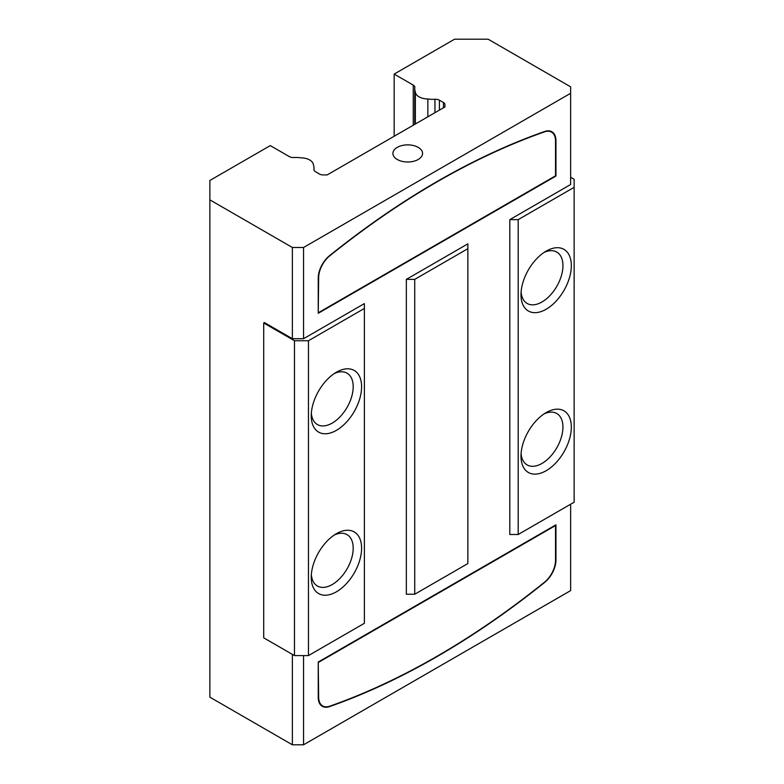<?xml version="1.0" encoding="UTF-8"?>
<svg xmlns="http://www.w3.org/2000/svg" width="784" height="784" viewBox="0 0 784 784"><rect width="100%" height="100%" fill="white"/><g stroke="black" fill="none" stroke-linecap="round" stroke-linejoin="round"><path stroke-width="1.18" d="M318.657 312.561L555.533 175.802L555.533 141.022A19.384 11.192 120 0 0 551.524 132.143A19.384 11.192 120 0 0 544.459 131.879A790.615 456.464 120 0 0 329.731 255.858A19.384 11.192 120 0 0 318.657 277.781L318.235 312.316M551.524 132.143L549.427 130.938A19.384 11.192 120 0 0 549.378 130.908M329.535 255.682A791.007 456.69 -60 0 1 544.655 131.487A19.776 11.417 -60 0 1 551.858 131.751A19.776 11.417 -60 0 1 555.954 140.806L555.954 176.037L318.235 313.286L318.235 278.055A19.776 11.417 -60 0 1 329.535 255.682M550.75 131.251A19.776 11.417 -60 0 1 551.74 132.28M303.555 655.591L303.555 744.8L292.373 744.8L209.867 697.172L209.867 199.851L292.373 247.489L303.555 247.489L570.634 93.286L570.634 86.828L488.138 39.2L454.573 39.2L394.166 74.078L413.246 85.093A5.537 3.195 180 0 1 414.863 87.347A5.537 3.195 180 0 1 414.834 87.661A20.962 12.103 0 0 0 414.736 88.847A20.962 12.103 0 0 0 415.353 91.757A12.652 7.311 0 0 0 427.858 98.98A20.962 12.103 0 0 0 434.953 99.284A5.537 3.195 180 0 1 439.412 100.195L443.479 102.547A4.939 2.852 180 0 1 444.93 104.566L444.93 106.938L327.193 174.91L323.086 174.91A4.939 2.852 180 0 1 319.588 174.077L315.521 171.725A5.537 3.195 180 0 1 313.904 169.471A5.537 3.195 180 0 1 313.933 169.158A20.962 12.103 0 0 0 314.031 167.962A20.962 12.103 0 0 0 313.414 165.052A12.652 7.311 0 0 0 300.909 157.839A20.962 12.103 0 0 0 293.814 157.535A5.537 3.195 180 0 1 289.355 156.614L270.274 145.608L209.867 180.477L209.867 199.851M570.634 504.22L570.634 590.607L303.555 744.8M574.133 187.347L574.133 502.201L518.195 534.492L509.806 534.492L509.806 219.638L518.195 219.638L574.133 187.347L574.133 179.271L570.634 177.253M570.634 93.286L570.634 184.514L509.806 219.638M303.555 338.717L292.373 338.717L264.404 322.567L263.708 322.969L263.708 637.833L294.47 655.591L308.455 655.591L364.384 623.3L364.384 303.594L303.555 338.717L303.555 247.489M318.235 662.049L555.954 524.81L555.954 560.041A19.776 11.417 -60 0 1 544.655 582.404A791.007 456.69 -60 0 1 329.535 706.609A19.776 11.417 -60 0 1 322.332 706.335A19.776 11.417 -60 0 1 318.235 697.28L318.235 662.049L318.657 697.074A19.384 11.192 120 0 0 322.675 705.943A19.384 11.192 120 0 0 329.731 706.208A790.615 456.464 120 0 0 544.459 582.238A19.384 11.192 120 0 0 555.533 560.315L555.533 525.535L318.657 662.294M467.862 248.695L467.862 563.559L414.726 594.233L406.337 594.233L406.337 279.378L414.726 279.378L467.862 248.695L467.862 243.853L406.337 279.378M320.352 704.6A19.384 11.192 120 0 0 320.578 704.728L322.675 705.943M322.714 705.972A19.776 11.417 -60 0 1 321.342 705.629M418.215 147.382A14.827 8.565 180 0 1 422.566 153.439A14.827 8.565 180 0 1 407.729 161.994A14.827 8.565 180 0 1 392.902 153.439A14.827 8.565 180 0 1 402.055 145.52A14.827 8.565 180 0 1 418.215 147.382M521.095 453.593A29.665 17.13 120 0 0 527.142 464.922A29.665 17.13 120 0 0 541.969 463.452A29.665 17.13 120 0 0 561.344 437.305A29.665 17.13 120 0 0 556.797 413.54A29.665 17.13 120 0 0 543.969 413.962M546.164 470.714A35.594 20.551 -60 0 1 520.997 456.18A35.594 20.551 -60 0 1 546.164 412.59A35.594 20.551 -60 0 1 571.33 427.123A35.594 20.551 -60 0 1 546.164 470.714M546.164 251.125L546.164 251.125A35.594 20.551 -60 0 1 571.33 265.658A35.594 20.551 -60 0 1 546.164 309.249A35.594 20.551 -60 0 1 520.997 294.715A35.594 20.551 -60 0 1 546.164 251.125L546.164 251.125M543.969 252.497A29.665 17.13 -60 0 1 556.797 252.076A29.665 17.13 -60 0 1 556.807 286.327A29.665 17.13 -60 0 1 527.142 303.457A29.665 17.13 -60 0 1 521.095 292.128M311.346 574.692A29.665 17.13 120 0 0 317.393 586.011A29.665 17.13 120 0 0 332.22 584.55A29.665 17.13 120 0 0 351.604 558.404A29.665 17.13 120 0 0 347.057 534.639A29.665 17.13 120 0 0 334.219 535.06M336.414 591.812A35.594 20.551 -60 0 1 311.248 577.279A35.594 20.551 -60 0 1 336.414 533.688A35.594 20.551 -60 0 1 361.591 548.212A35.594 20.551 -60 0 1 336.414 591.812M336.414 372.224L336.414 372.224A35.594 20.551 -60 0 1 361.591 386.747A35.594 20.551 -60 0 1 336.414 430.347A35.594 20.551 -60 0 1 311.248 415.814A35.594 20.551 -60 0 1 336.414 372.224L336.414 372.224M334.219 373.596A29.665 17.13 -60 0 1 347.057 373.174A29.665 17.13 -60 0 1 347.057 407.425A29.665 17.13 -60 0 1 317.393 424.546A29.665 17.13 -60 0 1 311.346 413.227M394.166 136.24L394.166 74.078M415.353 124.009L415.353 91.757M427.858 116.787L427.858 98.98M444.93 106.938L444.93 104.566M292.373 654.375L292.373 744.8M292.373 338.717L292.373 247.489M518.195 534.492L518.195 219.638M414.726 594.233L414.726 279.378M308.455 655.591L308.455 340.736L364.384 308.445M294.47 655.591L294.47 340.736L308.455 340.736M263.708 322.969L294.47 340.736M413.246 125.224L413.246 85.093M434.953 112.69L434.953 99.284M439.412 110.113L439.412 100.195M443.479 102.547L443.479 107.771M313.933 169.785L313.933 169.158M414.736 124.362L414.736 88.847M314.031 170.148L314.031 167.962"/></g></svg>
